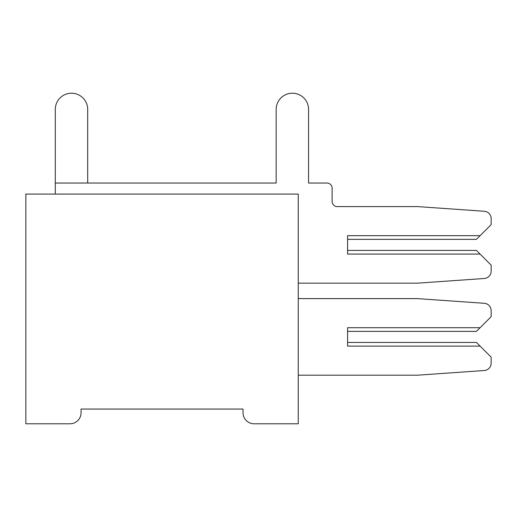 <?xml version="1.0" encoding="UTF-8"?>
<svg xmlns="http://www.w3.org/2000/svg" width="517" height="517" viewBox="0 0 517 517"><rect width="100%" height="100%" fill="white"/><g stroke="black" fill="none" stroke-linecap="round" stroke-linejoin="round"><path stroke-width="0.78" d="M25.85 423.785L70.021 423.785A11.044 11.044 0 0 0 81.066 412.74L81.066 409.057L243.042 409.057L243.042 412.74A11.044 11.044 0 0 0 254.08 423.785L298.257 423.785L298.257 194.082L25.85 194.082L25.85 423.785M55.3 109.41L55.3 183.037L55.3 109.41A16.195 16.195 0 0 1 71.495 93.215A16.195 16.195 0 0 1 87.696 109.41L87.696 183.037L87.696 109.41L87.696 183.037L87.696 109.41L87.696 183.037L87.696 109.41L87.696 183.037L87.696 109.41L87.696 183.037L87.696 109.41L87.696 183.037L87.696 109.41L87.696 183.037L276.168 183.037L55.3 183.037L55.3 109.41L55.3 194.082M491.15 357.157L491.15 363.18L491.15 357.157L491.15 363.18L491.15 357.157L491.15 363.18L491.15 357.157L491.15 363.18L491.15 357.157L491.15 363.18L491.15 357.157L491.15 363.18L491.15 357.157L491.15 363.18L491.15 357.157L480.106 346.112L347.586 346.112L347.586 327.707L480.106 327.707L491.15 316.663L491.15 310.639A7.361 7.361 0 0 0 484.3 303.292L417.529 298.626L300.467 298.626A5.151 5.151 0 0 1 298.257 298.128A5.151 5.151 0 0 0 300.467 298.626A5.151 5.151 0 0 1 298.257 298.128A5.151 5.151 0 0 0 300.467 298.626A5.151 5.151 0 0 1 298.257 298.128A5.151 5.151 0 0 0 300.467 298.626A5.151 5.151 0 0 1 298.257 298.128A5.151 5.151 0 0 0 300.467 298.626A5.151 5.151 0 0 1 298.257 298.128A5.151 5.151 0 0 0 300.467 298.626A5.151 5.151 0 0 1 298.257 298.128A5.151 5.151 0 0 0 300.467 298.626A5.151 5.151 0 0 1 298.257 298.128A5.151 5.151 0 0 0 300.467 298.626M480.106 327.707L476.428 331.384L347.586 331.384L347.586 342.428L476.428 342.428L480.106 346.112M298.257 375.193L417.529 375.193L484.3 370.521A7.361 7.361 0 0 0 491.15 363.18M298.257 283.161L417.529 283.161L484.3 278.495A7.361 7.361 0 0 0 491.15 271.147L491.15 265.124L480.106 254.08L347.586 254.08L347.586 235.674L480.106 235.674L491.15 224.63L491.15 218.607A7.361 7.361 0 0 0 484.3 211.266L417.529 206.593L337.278 206.593A5.151 5.151 0 0 1 332.121 201.443L332.121 188.188A5.151 5.151 0 0 0 326.97 183.037L308.565 183.037L308.565 109.41A16.195 16.195 0 0 0 292.37 93.215A16.195 16.195 0 0 0 276.168 109.41L276.168 183.037L276.168 109.41L276.168 183.037L276.168 109.41L276.168 183.037L276.168 109.41L276.168 183.037L276.168 109.41L276.168 183.037L87.696 183.037L276.168 183.037L87.696 183.037L276.168 183.037L87.696 183.037L276.168 183.037L87.696 183.037L276.168 183.037L276.168 109.41L276.168 183.037L276.168 109.41L276.168 183.037L87.696 183.037L276.168 183.037L276.168 109.41L276.168 183.037L87.696 183.037L276.168 183.037L87.696 183.037L87.696 109.41M347.586 250.402L347.586 239.358L347.586 250.402L347.586 239.358L347.586 250.402L347.586 239.358L347.586 250.402L347.586 239.358L347.586 250.402L347.586 239.358L347.586 250.402L347.586 239.358L347.586 250.402L347.586 239.358L347.586 250.402L476.428 250.402L480.106 254.08M491.15 224.63L491.15 218.607L491.15 224.63M332.121 201.443L332.121 188.188L332.121 201.443A5.151 5.151 0 0 0 337.278 206.593A5.151 5.151 0 0 1 332.121 201.443A5.151 5.151 0 0 0 337.278 206.593A5.151 5.151 0 0 1 332.121 201.443A5.151 5.151 0 0 0 337.278 206.593A5.151 5.151 0 0 1 332.121 201.443A5.151 5.151 0 0 0 337.278 206.593A5.151 5.151 0 0 1 332.121 201.443A5.151 5.151 0 0 0 337.278 206.593A5.151 5.151 0 0 1 332.121 201.443A5.151 5.151 0 0 0 337.278 206.593A5.151 5.151 0 0 1 332.121 201.443A5.151 5.151 0 0 0 337.278 206.593A5.151 5.151 0 0 1 332.121 201.443M326.97 183.037L308.565 183.037L308.565 109.41L308.565 183.037L308.565 109.41L308.565 183.037L308.565 109.41L308.565 183.037L308.565 109.41L308.565 183.037L308.565 109.41L308.565 183.037L308.565 109.41L308.565 183.037L308.565 109.41L308.565 183.037L326.97 183.037M417.529 283.161L484.3 278.495L417.529 283.161M347.586 331.384L347.586 342.428L347.586 331.384M480.106 235.674L476.428 239.358L347.586 239.358M417.529 375.193L484.3 370.521"/></g></svg>

